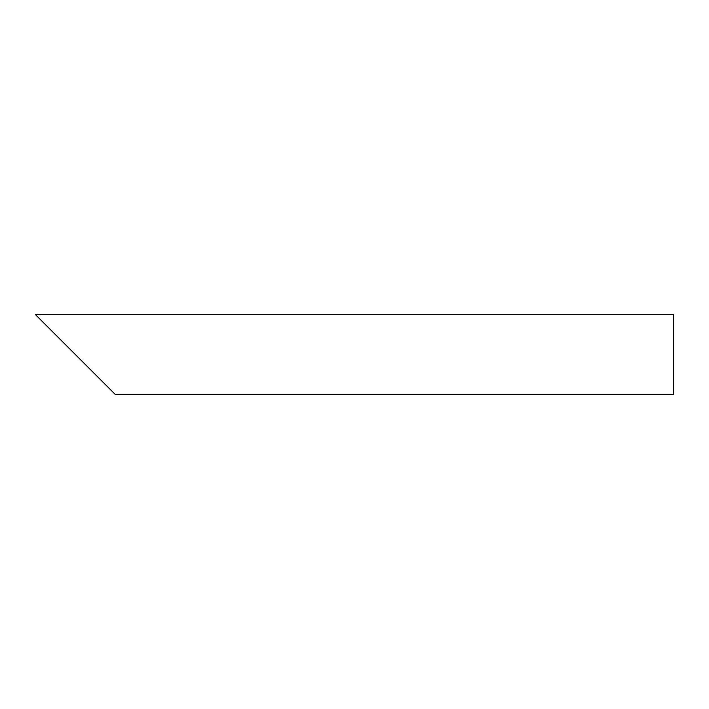 <?xml version="1.0" encoding="UTF-8"?>
<svg xmlns="http://www.w3.org/2000/svg" width="709" height="709" viewBox="0 0 709 709"><rect width="100%" height="100%" fill="white"/><g stroke="black" fill="none" stroke-linecap="round" stroke-linejoin="round"><path stroke-width="1.06" d="M103.248 382.417L47.414 326.583M673.55 354.5L673.55 394.381L115.212 394.381L35.45 314.619L673.55 314.619L673.55 354.5"/></g></svg>
